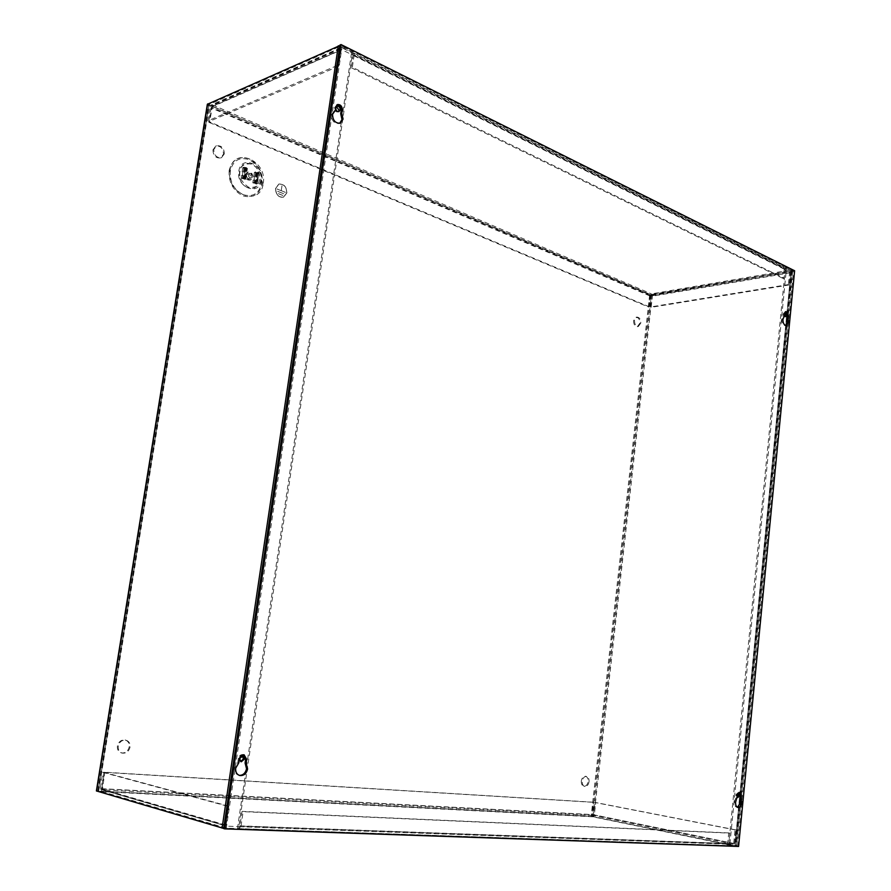 <?xml version="1.0" encoding="UTF-8"?>
<svg xmlns="http://www.w3.org/2000/svg" width="891" height="891" viewBox="0 0 891 891"><rect width="100%" height="100%" fill="white"/><g stroke="black" fill="none" stroke-linecap="round" stroke-linejoin="round"><path stroke-width="0.67" stroke-dasharray="4.46 3.34" d="M238.699 828.619L238.988 826.625L226.76 826.191L226.047 825.133L228.853 806.188L227.172 806.11L224.354 825.077L226.459 828.196L733.037 845.715L592.782 816.791L594.33 814.886L734.574 843.577L733.037 845.715M726.9 845.559L728.838 843.71L240.993 826.146L238.955 828.697M227.172 806.11L102.821 772.352L100.16 788.88L101.641 791.564L101.34 788.658L103.991 772.163L592.983 802.178L591.591 814.53L592.782 816.791L593.918 802.357L592.983 802.178M734.574 843.577L735.91 829.911L735.042 829.877L733.705 843.554L733.182 844.267L726.755 844.044L726.622 845.492M240.993 826.146L243.12 811.656L242.062 811.367L239.935 825.846L238.988 826.625M728.838 843.71L729.874 833.141L243.12 811.656M726.755 844.044L727.691 843.476L728.738 832.907L729.874 833.141M228.853 806.188L104.403 772.441L101.741 788.958L102.12 791.642L226.459 828.196M102.821 772.352L104.403 772.441M103.991 772.163L104.793 772.386L102.398 789.894L226.76 826.191M735.91 829.911L595.723 802.535L594.33 814.886M733.182 844.267L592.927 815.477L594.843 802.479L595.723 802.535M735.042 829.877L594.843 802.479M728.738 832.907L242.062 811.367M104.793 772.386L593.918 802.357M783.579 267.333L783.456 268.637L789.593 272.368L788.401 284.574L789.192 284.953L790.384 272.757L789.381 270.218L342.066 47.869L212.682 105.015L211.223 104.971L210.22 106.408L339.471 49.35L340.529 47.78L342.066 47.869M352.903 53.015L353.716 53.026L354.173 54.874L785.35 268.948L783.857 267.289M789.192 284.953L651.143 307.328L652.39 296.18L651.377 293.885L649.784 295.901L648.537 307.039L208.728 122.245L211.044 107.867L212.682 105.015L209.574 121.889L208.728 122.245M339.471 49.35L337.065 65.589L338.535 66.302L341.298 49.551L352.39 54.83L352.647 53.126M785.35 268.948L784.425 278.382L783.3 278.571L784.236 269.149L783.456 268.637M354.173 54.874L352.346 67.27L784.425 278.382M352.39 54.83L353.081 55.342L351.266 67.727L352.346 67.27M788.401 284.574L650.341 306.983L651.377 293.885L789.381 270.218M651.143 307.328L650.341 306.983M648.537 307.039L649.461 306.894L651.243 295.066L789.248 271.51M337.065 65.589L207.893 120.82L210.22 106.408M341.81 49.584L211.947 106.519L209.285 121.41L207.893 120.82M338.535 66.302L209.285 121.41M351.266 67.727L783.3 278.571M649.461 306.894L209.574 121.889M229.132 170.549C228.53 182.287 233.141 190.741 242.976 195.886C253.1 198.459 259.559 194.416 262.344 183.769C262.968 172.297 258.457 163.911 248.801 158.62C238.643 155.791 232.094 159.767 229.132 170.549M224.354 153.842L221.536 157.629C216.647 158.052 214.063 155.357 213.784 149.543L216.546 145.779C221.469 145.322 224.075 148.006 224.354 153.842M212.938 149.877C213.216 155.68 215.8 158.375 220.69 157.952L223.507 154.165C223.229 148.34 220.623 145.656 215.711 146.113L212.938 149.877M640.796 323.077L638.312 326.529C635.795 326.273 634.537 324.268 634.526 320.526L636.998 317.085C639.515 317.33 640.785 319.323 640.796 323.077M633.601 320.671C633.612 324.413 634.871 326.407 637.388 326.663L639.872 323.21C639.861 319.468 638.591 317.474 636.074 317.229L633.601 320.671M589.051 781.685C588.45 784.871 587.046 786.452 584.841 786.419C582.959 785.806 582.09 784.058 582.246 781.173C582.848 777.988 584.251 776.417 586.445 776.44C588.338 777.041 589.207 778.79 589.051 781.685M581.311 781.006C581.166 783.891 582.023 785.639 583.906 786.241C586.111 786.285 587.514 784.704 588.127 781.518C588.272 778.623 587.403 776.874 585.51 776.273C583.315 776.25 581.923 777.821 581.311 781.006M130.053 747.103C128.861 751.503 126.255 753.508 122.245 753.118C119.249 752.093 117.913 749.788 118.225 746.212C119.416 741.847 122 739.831 125.954 740.187C129.006 741.178 130.364 743.484 130.053 747.103M117.423 746.012C117.1 749.598 118.436 751.893 121.443 752.917C125.442 753.307 128.048 751.302 129.24 746.914C129.551 743.306 128.193 741 125.152 739.998C121.187 739.653 118.614 741.657 117.423 746.012M247.743 187.556C234.277 182.867 238.153 158.286 251.373 164.3C264.638 169.112 260.907 193.28 247.743 187.556M240.77 761.593L238.465 758.464L242.185 755.913M338.413 111.665L337.912 111.976C335.874 112.11 334.804 110.874 334.682 108.301L336.419 106.53M275.575 188.402C275.787 194.572 278.426 197.524 283.505 197.29L286.846 192.901C286.635 186.72 283.973 183.769 278.861 184.047L275.575 188.402M275.531 188.424C275.742 194.583 278.382 197.546 283.461 197.301L286.802 192.913C286.59 186.731 283.928 183.78 278.816 184.058L275.531 188.424M263.201 183.479C267.801 160.213 233.175 145.801 229.978 170.237C225.501 194.249 260.517 207.592 263.201 183.479M737.314 797.022L736.946 795.251L738.26 793.213M737.425 797.155L735.81 795.05L737.392 793.012L738.06 793.502M784.436 315.904L784.102 314.1L784.882 312.685M784.949 316.505L784.414 316.828L782.977 314.267L783.924 312.797L784.737 313.153M251.863 177.61C251.719 173.957 250.115 172.241 247.063 172.453L245.203 174.948C245.348 178.59 246.941 180.305 249.97 180.105L251.863 177.61M252.888 177.242C252.743 173.6 251.139 171.874 248.088 172.086L246.217 174.58C246.361 178.222 247.954 179.949 250.995 179.748L252.888 177.242M286.713 192.879C286.501 186.798 283.884 183.891 278.861 184.17L275.62 188.458C275.831 194.516 278.426 197.434 283.416 197.201L286.713 192.879M275.664 188.446L278.905 184.147C283.928 183.88 286.546 186.787 286.757 192.868L283.472 197.178C278.471 197.423 275.876 194.505 275.664 188.446M248.422 174.814C248.511 176.997 249.458 178.022 251.284 177.899L252.409 176.407C252.32 174.224 251.362 173.188 249.536 173.322L248.422 174.814M246.54 175.482C246.629 177.665 247.575 178.69 249.402 178.568L250.527 177.075C250.438 174.892 249.48 173.868 247.665 173.99L246.54 175.482M207.347 104.292L649.673 294.765L652.268 295.055L792.689 270.741L786.541 267.489L729.729 845.949L736.567 846.138L591.145 816.29L96.384 790.93M729.729 845.949L734.841 845.826L592.081 816.479L98.155 791.119L223.775 828.173L238.465 829.087L352.747 51.411L339.872 45.552M352.747 51.411L351.655 51.878L339.783 46.488L209.084 104.492L209.374 104.982L650.597 294.609L791.03 270.853L785.417 267.69L786.541 267.489M223.674 828.43L238.465 829.087M237.407 828.775L351.655 51.878M785.417 267.69L728.582 845.715M243.934 178.991L241.127 178.178L245.526 179.28L247.186 168.689L242.798 167.575L247.186 168.689L245.593 168.399L243.934 178.991L245.593 168.399M257.143 183.891L255.951 182.744L257.588 172.197L254.425 172.264L258.769 173.366L257.143 183.891L252.788 182.8L256.274 184.192L255.55 183.602L257.187 173.077L257.911 173.667L254.425 172.264L257.421 172.787M244.724 167.876L243.065 178.467L241.127 178.178L241.984 177.877L243.644 167.263L242.798 167.586L245.816 168.109M256.341 172.553L254.703 183.089L252.788 182.8L253.645 182.499L255.283 171.963M258.769 173.366L257.911 173.667L259.003 173.077L258.29 172.475L256.653 183.023M245.526 179.28L244.312 178.111L241.984 177.877M243.065 178.467L244.156 178.701M244.312 178.111L245.972 167.508L243.644 167.263M245.972 167.508L246.673 167.798L245.014 178.4M247.186 168.689L246.673 167.798M245.103 167.82L243.455 178.423M255.951 182.744L253.645 182.499M254.703 183.089L255.784 183.323M257.588 172.197L258.29 172.475M256.719 172.509L255.082 183.045M282.881 195.463L278.382 193.614M277.591 191.298L284.251 193.948L277.602 191.253M285.443 192.367L276.99 188.948M281.99 185.796L281.211 190.629M278.371 193.67L282.837 195.474M276.99 189.003L285.398 192.378M281.255 190.641L281.946 185.818M739.218 792.444L738.661 792.199L736.334 795.206L734.462 802C734.329 804.963 735.131 806.734 736.868 807.313L737.447 807.335M243.577 754.755L243.065 754.588C240.637 754.421 239.066 755.757 238.354 758.609L237.774 762.507L234.656 767.931C234.344 771.795 235.703 774.246 238.755 775.281L239.289 775.382M785.517 311.761L783.534 313.844L781.819 319.579C781.83 323.344 782.966 325.382 785.238 325.694L785.784 325.527M336.998 104.826L334.726 107.399L334.214 110.807L331.463 114.761C331.742 120.909 334.303 123.838 339.148 123.548L339.671 123.303M223.652 828.574L738.583 846.45M737.447 846.216L793.502 270.964L794.627 270.764M793.502 270.964L339.95 45.029M736.055 798.035L737.202 798.236M237.774 762.507L238.833 762.752M783.278 316.416L784.403 316.249M334.214 110.807L335.306 110.395M592.782 816.791L102.12 791.642M224.354 825.077L100.16 788.88M101.34 788.658L591.591 814.53M101.741 788.958L226.047 825.133M239.245 826.703L727.045 844.1M592.927 815.477L102.398 789.894M593.451 814.842L733.705 843.554M239.935 825.846L727.691 843.476M102.142 788.891L592.526 814.719M212.682 105.015L651.377 293.885M790.384 272.757L652.39 296.18M649.784 295.901L211.044 107.867M651.588 295.834L789.593 272.368M783.724 268.581L352.658 54.719M212.437 106.53L651.243 295.066M211.613 106.998L340.941 50.085M784.236 269.149L353.081 55.342M650.708 295.745L211.891 107.488M243.388 194.739C253.033 197.345 259.125 193.536 261.664 183.312C262.388 172.397 258.134 164.49 248.879 159.589C239.211 156.749 233.03 160.503 230.346 170.838C229.633 181.998 233.977 189.961 243.388 194.739M261.375 180.182C259.504 196.633 235.747 187.422 238.81 171.161C240.926 154.555 264.493 164.267 261.375 180.182M260.695 179.726C260.395 185.373 256.363 187.878 248.6 187.255C241.506 182.02 238.643 176.752 240.013 171.451C240.37 165.737 244.446 163.253 252.231 163.989C259.248 169.257 262.065 174.502 260.695 179.726M649.673 294.765L591.145 816.29M97.854 790.863L208.527 105.361M652.268 295.055L593.885 816.646M791.821 271.243L735.721 845.86M226.214 828.663L342.166 46.132M341.086 46.61L225.167 828.363M209.084 104.492L98.244 791.175M223.775 828.173L339.783 46.488M650.597 294.609L592.081 816.479M98.645 791.097L209.374 104.982M593.005 816.602L651.466 294.709M791.03 270.853L734.841 845.826M734.975 845.938L791.197 270.552M736.122 846.172L740.187 804.562M740.599 800.241L787.076 324.012M787.455 320.092L792.311 270.363M242.798 167.586L241.127 178.178M244.669 179.581L246.328 169M256.274 184.192L257.911 173.667M254.425 172.264L252.788 182.8M244 178.846L245.66 168.254M255.628 183.457L257.265 172.932M245.682 179.136L247.342 168.544M244.034 167.218L242.363 177.821M257.299 183.758L258.925 173.222M255.661 171.907L254.024 182.455M737.481 795.396L736.334 795.206M239.412 758.842L238.354 758.609M784.659 313.677L783.534 313.844M335.807 106.976L334.726 107.399M727.156 845.581L239.2 828.73M101.641 791.564L225.946 828.118M102.242 789.872L226.581 826.157M727.123 844.111L239.334 826.714M353.716 53.026L784.715 267.434M340.529 47.78L211.223 104.971M341.298 49.551L211.947 106.519M352.925 54.719L784.013 268.637M220.69 157.952L221.536 157.629M637.388 326.663L638.312 326.529M583.906 786.241L584.841 786.419M121.443 752.917L122.245 753.118M240.225 761.549L241.272 761.783M337.912 111.976L338.992 111.553M736.824 797.278L737.96 797.478M784.414 316.828L785.528 316.661M247.063 172.453L248.088 172.086M249.402 178.568L251.284 177.899M215.711 146.113L216.546 145.779M636.074 317.229L636.998 317.085M585.51 776.273L586.445 776.44M125.152 739.998L125.954 740.187M792.689 270.741L736.567 846.138M241.673 755.735L242.731 755.958M335.84 106.642L336.921 106.218M98.155 791.119L208.973 104.626M791.319 270.686L735.131 845.927M737.392 793.012L738.539 793.202M783.924 312.797L785.049 312.641M249.97 180.105L250.995 179.748M257.187 173.077L255.55 183.602M247.665 173.99L249.536 173.322M245.76 178.991L247.408 168.399M257.376 183.602L259.003 173.077M736.868 807.313L738.004 807.524M238.755 775.281L239.813 775.538M785.238 325.694L786.352 325.538M339.148 123.548L340.228 123.136M738.661 792.199L739.808 792.4M243.065 754.588L244.123 754.822M784.938 311.694L786.051 311.527M336.43 104.971L337.511 104.548"/><path stroke-width="1.34" d="M244.49 759.054L241.272 761.783L239.523 758.687L242.731 755.958L244.49 759.054M242.185 755.913L243.432 758.82L240.77 761.593M340.162 109.894L338.992 111.553C336.954 111.687 335.885 110.462 335.762 107.878L336.921 106.218C338.959 106.085 340.039 107.31 340.162 109.894M336.419 106.53L339.081 110.317L338.413 111.665M738.26 793.213L739.552 795.44L737.96 797.478L737.314 797.022M738.06 793.502L738.405 795.24L737.425 797.155M784.882 312.685L786.486 315.202L785.528 316.661L784.436 315.904M784.737 313.153L784.949 316.505M339.872 45.552L207.347 104.292L96.384 790.93L223.674 828.43M741.034 798.503L741.301 795.674L739.808 792.4L737.481 795.396L735.598 802.201C735.476 805.174 736.278 806.945 738.004 807.524C740.02 807.513 741.29 805.876 741.824 802.624L741.034 798.503L739.886 798.303L740.165 795.485L739.218 792.444M737.447 807.335L740.677 802.423L739.886 798.303M246.15 763.264L246.718 759.377L244.123 754.822C241.695 754.644 240.124 755.991 239.412 758.842L238.833 762.752L235.703 768.176C235.391 772.04 236.761 774.491 239.813 775.538C243.822 775.872 246.417 773.689 247.598 768.978L246.15 763.264L245.092 763.03L245.66 759.143L243.577 754.755M239.289 775.382C243.076 775.359 245.493 773.143 246.54 768.744L245.092 763.03M787.922 317.864L788.167 315.303L786.051 311.527L782.944 319.423C782.955 323.188 784.091 325.226 786.352 325.538L788.658 322.019L787.922 317.864L786.798 318.02L787.043 315.459L785.517 311.761M785.784 325.527L787.533 322.174L786.798 318.02M341.776 113.357L342.278 109.949C342.099 106.14 340.518 104.336 337.511 104.548L335.807 106.976L335.306 110.395L332.543 114.349C332.822 120.497 335.384 123.437 340.228 123.136L343.08 119.138L341.776 113.357L340.696 113.77L341.197 110.373C341.153 106.987 339.749 105.138 336.998 104.826M339.671 123.303L341.988 119.55L340.696 113.77M738.583 846.45L224.71 828.886L341.03 44.55L794.627 270.764L738.583 846.45M341.03 44.55L339.95 45.029L223.652 828.574L224.71 828.886M96.662 791.097L207.692 103.891M222.071 828.118L338.313 45.753M740.187 804.562L740.599 800.241M787.076 324.012L787.455 320.092M741.301 795.674L740.165 795.485M246.718 759.377L245.66 759.143M788.167 315.303L787.043 315.459M342.278 109.949L341.197 110.373"/></g></svg>
